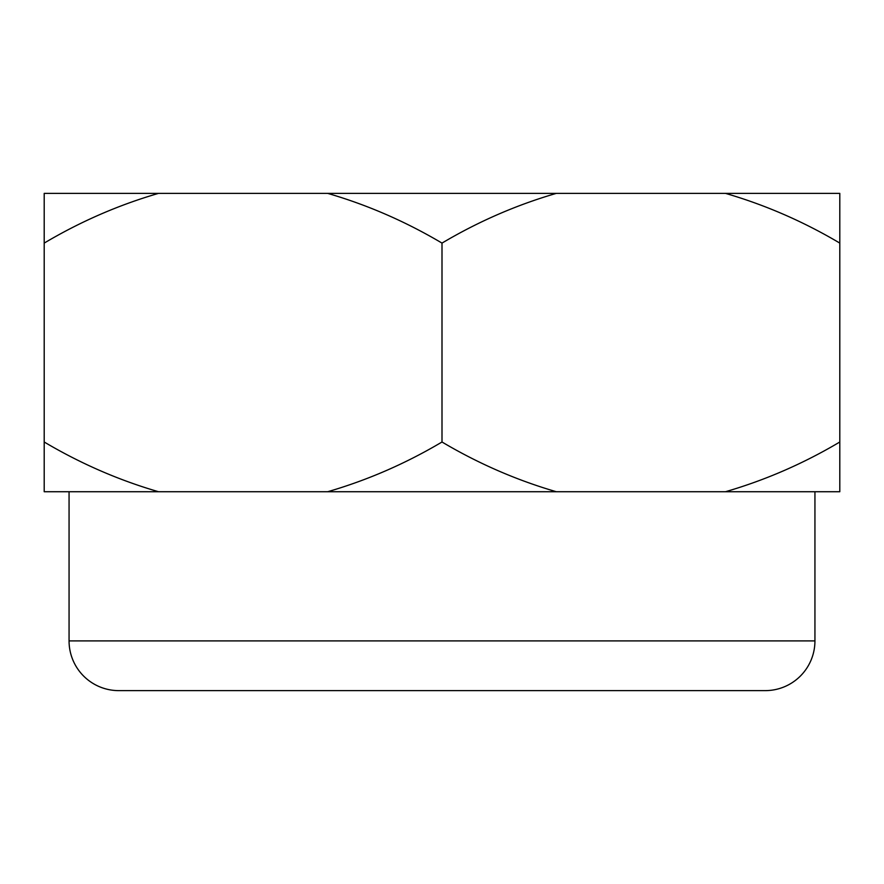 <?xml version="1.0" encoding="UTF-8"?>
<svg xmlns="http://www.w3.org/2000/svg" width="884" height="884" viewBox="0 0 884 884"><rect width="100%" height="100%" fill="white"/><g stroke="black" fill="none" stroke-linecap="round" stroke-linejoin="round"><path stroke-width="1.33" d="M69.062 491.725L69.062 640.9A49.725 49.725 0 0 0 118.787 690.625L765.212 690.625A49.725 49.725 0 0 0 814.938 640.9L814.938 491.725M168.512 690.625L715.487 690.625L168.512 690.625M44.2 442L44.2 491.725L158.512 491.725C118.754 480.167 80.643 463.592 44.2 442L44.2 243.1C80.521 221.541 118.633 204.966 158.512 193.375L327.688 193.375C367.446 204.933 405.557 221.508 442 243.1C478.321 221.541 516.433 204.966 556.312 193.375L327.688 193.375M158.512 193.375L44.2 193.375L44.2 243.1M839.8 243.1L839.8 193.375L725.488 193.375C765.246 204.933 803.357 221.508 839.8 243.1L839.8 442C803.479 463.559 765.367 480.134 725.488 491.725L556.312 491.725C516.554 480.167 478.443 463.592 442 442L442 243.1M725.488 491.725L839.8 491.725L839.8 442M725.488 193.375L556.312 193.375M442 442C405.679 463.559 367.567 480.134 327.688 491.725L158.512 491.725M556.312 491.725L327.688 491.725M69.062 640.9L814.938 640.9"/></g></svg>
